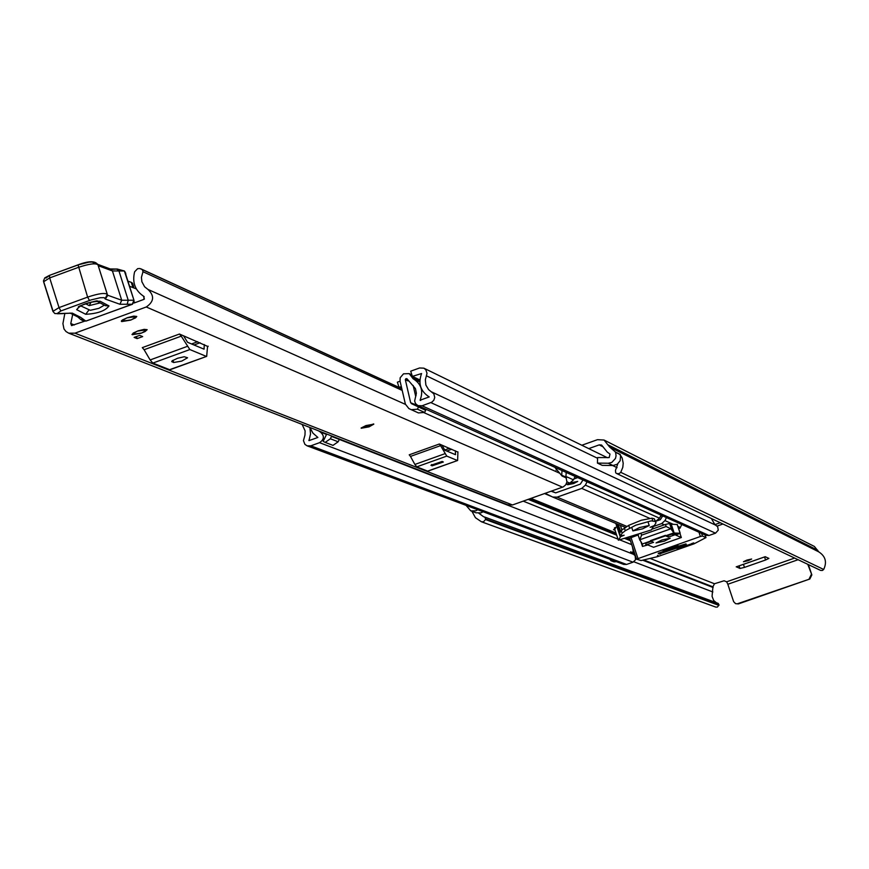 <?xml version="1.0" encoding="UTF-8"?>
<svg xmlns="http://www.w3.org/2000/svg" width="869" height="869" viewBox="0 0 869 869"><rect width="100%" height="100%" fill="white"/><g stroke="black" fill="none" stroke-linecap="round" stroke-linejoin="round"><path stroke-width="1.3" d="M581.839 445.243L597.459 439.681L604.042 440.04L609.69 447.079L615.556 452.097L616.067 455.758L615.469 458.463L611.754 462.449L608.278 463.242L597.427 463.09L597.6 457.561L609.18 457.594L610.005 454.074L607.235 452.065L601.576 445.015L599.186 444.895L588.737 448.61M746.884 560.092L743.451 561.754L748.231 560.679L751.652 559.017L746.884 560.092M571.65 482.632L567.609 484.75L573.692 483.533L577.733 481.415L571.65 482.632M739.084 565.871L739.975 568.456L736.325 566.805M764.546 556.964L765.6 559.994L768.88 558.409L765.198 556.703L736.206 566.849M765.6 559.994L744.483 567.392L743.429 564.35M739.975 568.456L744.483 567.392M577.689 477.602L573.931 478.938M794.624 558.061L726.669 581.806L724.094 580.774L714.437 583.751L712.928 586.847L712.069 596.34L713.655 600.457L716.349 602.728M660.288 516.675L661.689 515.436M597.427 463.09L602.195 465.36L612.982 465.512L617.24 464.263L620.14 460.755L620.585 456.236L620.01 454.509L615.339 452.173M466.045 505.356L470.781 510.853L475.712 510.842L477.744 509.745M476.016 512.797L481.089 512.851L483.121 511.754M478.852 513.275L483.49 516.664L718.229 603.423L719.043 604.965L717.37 607.094L715.752 607.083L481.469 521.78L483.512 521.78L485.543 519.543L718.935 605.378M616.773 473.572L619.097 473.67L620.748 472.334L823.682 569.456L822.4 570.488L820.597 570.401L616.773 473.572L615.719 472.855L615.448 470.477L617.772 463.883M471.91 511.265L475.43 517.696L481.426 521.769L715.795 607.094M620.748 472.334L622.801 467.316L623.203 463.286L622.182 458.006L620.031 454.563M823.682 569.456C827.147 562.091 825.507 556.214 818.739 551.848L814.372 546.438L604.227 440.127M615.556 452.097L620.303 454.465M484.826 517.088L718.229 603.423M719.043 604.965L485.673 518.999L485.543 519.543M726.669 581.806L727.82 584.25L798.09 559.712M808.366 564.589L811.842 574.898L809.821 579.015L738.357 603.922L735.565 603.651L733.642 601.663L727.82 584.25M807.768 564.307L811.842 574.898M735.565 603.651L738.357 603.922M809.821 579.015L737.694 603.673M809.224 578.743L811.244 574.615M485.673 518.999L484.641 517.012M373.703 423.942L361.135 428.004L365.947 425.571L373.779 424.181L369.043 426.853L361.211 428.243M132.305 334.717L140.941 333.283L145.036 331.578L147.165 329.677L144.178 329.351L138.214 330.817L133.131 333.088L132.305 334.717M121.693 321.584L130.469 320.15L135.618 317.837L136.781 316.468L133.739 316.11L127.678 317.598L122.518 319.911L121.421 320.9L121.693 321.584M64.86 313.329L62.916 323.637L63.991 328.982L65.99 331.523L68.727 333.175L74.973 333.175L146.264 306.985C154.085 301.619 154.639 295.764 147.936 289.42L144.612 286.781L141.886 281.752L141.419 277.396L142.994 271.736L142.407 269.662L139.768 268.499L137.617 268.673L134.63 271.78C132.001 282.555 135.173 290.822 144.124 296.579L143.852 299.414L133.978 303.042M507.909 504.878L512.471 504.965L563.297 486.868L565.719 484.837L566.957 481.904L565.925 477.07L566.186 472.421M179.47 334.033L181.241 336.14L144.102 349.729L142.299 347.633L179.47 334.033L207.626 346.394M439.345 444.016L440.583 445.634L410.472 456.41L409.223 454.813L439.345 444.016L457.637 451.989M139.681 335.358L142.679 336.585L137.117 338.617L134.108 337.389L139.681 335.358M72.703 314.382L70.78 323.55L71.573 325.603L84.456 321.248M554.813 467.294L562.058 476.049L566.458 478.004M183.5 335.738L187.53 342.277L204.03 349.164L204.313 344.548M173.659 362.503L181.708 361.113L187.563 357.778L184.261 356.746L177.613 358.245L172.171 360.841L171.736 361.591L173.659 362.503L172.953 360.287M170.498 369.358L206.681 356.377L207.474 347.22L208.191 346.188M181.241 336.14L189.844 349.555L152.825 363.079L169.607 369.673M152.825 363.079L150.141 359.951L187.204 346.416M144.102 349.729L150.141 359.951M189.844 349.555L206.192 356.333M441.952 445.113L444.863 450.24L455.454 454.683L455.41 450.815M432.132 465.838L443.342 462.015L442.147 461.461L430.926 465.284L432.132 465.838L431.697 464.502M428.069 470.955L457.605 460.505L457.93 451.88M440.583 445.634L446.775 456.106L416.751 466.849L427.613 471.117M416.751 466.849L414.882 464.448L444.939 453.694M410.472 456.41L414.882 464.448M446.775 456.106L457.344 460.483M556.931 468.25L556.095 470.183M562.265 476.147L561.732 475.202L565.925 477.07M562.004 470.531L561.732 475.202M136.455 336.531L137.117 338.617M134.369 302.173L135.336 302.542M144.395 299.066L143.494 296.22M129.894 286.39L136.324 288.91M132.207 287.291L133.728 286.976L133.087 287.639M128.264 281.263L131.295 282.349L132.805 287.096M133.576 286.922L132.522 283.175L131.295 282.349M80.578 305.823L90.311 310.298L98.86 308.354L104.367 305.128M100.131 302.912L89.203 305.616L85.531 303.716M107.474 295.167L121.714 300.239L133.956 300.218L132.273 304.248L119.944 304.269L105.29 299.034L104.215 297.665L100.217 297.719L91.039 299.935L60.852 310.961L57.093 313.611L72.312 313.133L80.578 317.304L85.846 321.085L132.425 304.269L134.087 300.783M107.245 294.243L97.958 264.828C95.709 262.938 89.149 263.807 78.253 267.424L49.685 277.917L59.027 307.593L87.628 297.111C98.534 293.494 105.095 292.592 107.321 294.406L107.517 295.764L105.29 299.034M52.998 310.939L43.45 280.948L44.797 277.863L49.479 275.364L49.685 277.917L43.602 281.752L52.911 311.374L54.78 313.503L52.911 311.374L59.027 307.593L60.852 310.961M77.613 316.761L80.578 317.304M80.437 319.271L83.457 319.879M89.464 300.489L87.628 297.111L78.047 264.86L49.479 275.364L77.917 264.991M111.275 269.379L117.185 269.01L124.386 270.998L112.427 270.943L98.23 265.686M124.854 271.508L133.956 300.218L124.386 270.998M109.005 305.921C105.377 310.863 97.61 313.644 85.705 314.285L76.668 309.679C80.263 304.682 88.084 301.869 100.141 301.25L109.005 305.921L105.366 305.66M125.636 272.975L125.907 274.832M126.776 317.913L136.781 316.468L131.36 319.835L121.356 321.28L126.776 317.913M137.335 331.132L147.165 329.677L141.81 332.979L131.979 334.424L137.335 331.132M661.037 515.143L659.549 518.206L655.584 521.411M587.02 481.806L585.402 485.141L581.752 488.4L557.116 497.144L552.727 497.057L545.167 493.353M582.969 479.981L580.34 484.12L555.704 492.864L551.152 491.235M565.947 484.511L569.803 483.131L573.497 479.829L575.148 476.451M616.957 526.853L614.394 527.983L615.437 528.45L613.536 529.655L615.078 530.307M621.759 529.514L623.095 529.047M407.507 379.568L405.812 378.775L406.888 378.667L415.447 388.617L416.381 393.201L414.643 401.054L415.501 403.553L417.967 405.66L422.073 405.78L431.741 402.217L433.837 400.229L434.75 397.491L433.827 393.831L428.569 389.594L425.875 385.043L425.354 379.72L427.027 373.29L425.799 369.727L423.844 368.163L419.575 367.978L410.7 371.182L412.395 376.396L419.89 379.949M401.315 386.542L399.056 387.357L401.793 388.617M411.167 409.701L417.424 409.19L424.648 412.417L418.423 412.927L408.875 408.571L405.388 404.15L400.044 381.067L400.153 377.776L403.498 373.822L409.223 373.627L413.068 378.71C421.269 383.761 423.605 390.92 420.075 400.207L429.21 396.927C420.498 391.343 417.956 383.544 421.574 373.529L412.395 376.396M399.056 387.357L397.372 382.186L400.077 381.209M653.39 526.505L661.635 523.594L664.959 520.618L666.447 517.576M656.899 520.9L660.331 519.684L662.721 515.904M302.14 424.43L305.106 430.861L304.986 435L303.455 440.648L304.91 444.352L307.105 445.83L310.83 445.819L319.564 442.669C324.365 439.334 324.615 435.771 320.303 431.991L318.412 430.796M632.469 546.938L633.577 552.966L630.59 551.793L635.12 555.693L635.543 559.777L633.023 562.178L626.538 564.448L623.67 564.405M711.342 518.5L714.905 524.615L717.675 526.755L718.261 530.144L715.513 533.186L708.995 535.478L705.856 535.326M413.155 385.434L415.751 396.612M417.837 405.595L410.668 402.749L405.323 379.677L407.974 380.915M633.577 552.966L633.827 554.487M616.11 561.57L614.057 561.874L611.016 560.733L615.263 561.874M722.943 524.007L717.099 526.071M309.896 427.461L310.537 433.935L308.995 440.605L317.88 437.465L312.927 433.11L309.918 427.472M405.812 378.775L405.323 379.677M410.668 402.749L417.935 406.019M424.648 412.417L425.669 410.32L411.319 403.574M418.576 406.833L425.669 410.32M417.424 409.19L418.456 407.072M339.497 439.041L338.171 441.789L332.99 445.384L325.18 442.386L323.149 441.376L326.722 434.044M325.18 442.386L330.394 438.769L331.73 435.999M330.394 438.769L338.171 441.789M720.26 522.736L714.905 524.615M611.016 560.733L609.788 559.201M613.069 560.429L612.211 560.733M665.437 535.347L650.544 540.594M662.678 549.74L664.003 551.891L678.711 546.72L677.407 544.57M663.297 551.598L678.016 546.427M661.809 540.04L656.019 542.929L664.394 541.126L670.195 538.226L661.809 540.04M692.235 543.375L693.744 542.908M705.965 537.607L694.005 543.842L657.572 556.638L641.105 560.559L636.51 559.147L700.381 536.499L702.434 536.021L705.965 537.607L705.096 534.989M658.05 555.378L657.409 555.606M638.107 534.989L629.58 538.204L636.521 559.115M678.667 546.568L685.999 543.885L678.515 546.134M663.264 551.489L658.224 553.281M660.494 553.434L686.521 544.776L659.278 553.966M677.092 548.795L693.788 543.038M678.287 548.274L677.418 548.936M692.376 543.777L691.67 543.57M658.191 555.812L657.54 556.008M681.807 524.496L679.971 528.243L678.678 528.689M679.96 533.436L681.329 537.531L675.767 535.108L680.188 533.229L674.181 533.045L671.237 524.213L677.19 524.528M651.815 529.254L665.458 524.442L666.143 526.516L670.879 528.808L673.855 532.903L642.3 544.016L642.473 546.416L647.85 544.95L653.575 547.285L681.329 537.531M659.213 552.912L658.333 553.586M660.636 553.868L659.614 554.107M678.439 548.708L691.811 544.005M659.354 553.347L663.775 551.793M639.801 539.964L637.976 534.565L639.638 533.577M665.458 524.442L669.619 523.496L671.237 524.213M670.879 528.808L639.812 539.758L642.3 544.016M639.812 539.758L641.55 535.174L640.898 533.186M642.473 546.416L641.061 542.147L642.484 546.427M645.721 545.069L653.575 542.31L651.283 541.354L646.025 543.201L645.721 545.069M676.299 534.316L671.433 534.261L666.165 536.119L668.424 537.085L676.299 534.316M677.505 545.417L663.047 550.501M667.903 535.51L668.424 537.085M620.368 525.321L621.922 529.992M621.248 536.401L624.148 535.217L620.466 536.021L622.139 533.218L625.278 530.72L635.782 525.18L651.218 520.846L655.183 521.498L656.041 522.769L654.346 525.549L650.11 527.287L653.423 526.592L651.392 529.927L618.348 540.192L621.096 535.934M619.586 533.316L620.466 536.021L619.586 533.316L621.248 530.524L628.7 525.343L629.591 528.048M618.348 540.192L614.633 528.971M656.041 522.769L654.281 518.804L655.183 521.498M652.836 520.9L651.935 518.196L654.281 518.804M651.935 518.196L641.344 520.238L628.7 525.343M625.278 530.72L624.376 528.015M622.139 533.218L621.248 530.524M642.571 528.852L649.219 525.495L639.519 527.548L632.882 530.905L642.571 528.852M714.437 583.751L650.131 558.452M634.207 552.195L632.871 551.663M603.184 446.883L599.186 444.895M612.982 465.512L608.278 463.242M712.862 591.974L633.838 561.787M713.156 587.52L642.68 560.19M712.928 586.847L643.712 559.951M818.739 551.848L609.897 447.187M817.925 550.913L608.637 445.873M817.696 550.24L608.343 444.993M512.471 504.965L74.973 333.175M562.569 487.183L146.264 306.985M402.206 390.42L142.994 271.736M559.234 473.029L423.637 412.503M405.454 404.378L147.936 289.42M74.343 324.973L70.78 323.55M142.407 269.662L401.826 388.78M415.371 395.004L416.121 395.341M416.132 395.265L415.349 394.906L416.132 395.265M401.804 388.693L141.082 268.945M193.972 344.982L200.076 342.755M204.204 348.719L203.487 348.98M172.029 361.841L171.823 361.222M446.764 451.033L451.728 449.251M455.617 454.291L455.03 454.498M83.478 320.933L85.998 321.096L132.544 304.107M86.118 320.987L83.554 320.965L81.143 319.759M110.287 268.966L116.663 269.042L118.977 271.052L128.243 300.272L127.135 304.313M97.002 264.067L110.244 268.955L112.427 270.943L121.714 300.239L119.944 304.269M94.015 262.938L92.233 262.014L88.964 262.145L78.047 264.86C88.801 260.743 95.438 260.733 97.958 264.828L107.321 294.406L105.247 298.436M54.899 313.557L57.093 313.611M62.731 313.633L57.397 313.763M72.312 313.133L63.339 313.513M45.916 278.08L49.348 275.495M79.709 306.312L76.668 309.679M100.141 301.25L97.035 301.239M88.866 310.081L85.705 314.285M91.202 302.054L89.203 305.616M656.193 521.194L655.4 520.846M649.48 518.239L581.752 488.4M626.929 526.44L557.116 497.144M551.598 496.525L544.559 493.581M659.549 518.206L585.402 485.141M555.704 492.864L551.533 491.104L555.715 492.864M569.803 483.131L566.968 481.882M629.699 538.595L627.016 537.498M615.969 533.001L530.97 498.404M407.398 379.221L406.16 378.645M573.497 479.829L565.589 476.31M664.405 524.822L661.635 523.594M680.351 527.483L677.918 526.397M673.138 524.268L664.959 520.618M716.11 525.365L431.73 391.962M617.055 467.663L612.591 465.512M597.579 458.278L426.462 375.81M626.538 564.448L310.83 445.819M633.523 554.324L339.323 439.421M326.538 434.424L320.303 431.991M633.023 562.178L319.564 442.669M631.709 544.646L619.608 539.801M618 539.149L523.225 501.152M630.416 540.757L624.387 538.313M616.697 535.195L528.211 499.382M630.134 539.888L625.441 537.987M616.403 534.326L529.319 498.991M715.513 533.186L430.872 402.608M708.995 535.478L422.073 405.78M309.462 440.496L308.864 440.268M420.629 400.468L420.075 400.207M419.846 381.925L413.068 378.71M419.846 381.839L412.938 378.569M419.846 380.85L412.558 377.396M331.545 436.412L339.312 439.442M615.111 527.526L615.404 528.417M698.958 532.219L700.381 536.499M702.434 536.021L701.555 533.392M637.944 558.441L631.003 537.487M677.136 524.387L680.069 533.186M671.585 529.395L669.619 523.496M641.55 535.174L666.143 526.516M620.64 531.556L618.283 524.452M615.817 523.42L620.26 536.846M619.999 532.621L617.131 523.974M476.19 512.862L470.781 510.853M736.271 566.849L765.241 556.714M401.804 388.682L140.897 268.847M508.05 504.932L68.727 333.175M191.549 343.972L197.676 341.734M206.681 356.377L170.118 369.705M444.635 450.023L449.458 448.295M457.605 460.505L427.874 471.139M132.522 283.175L133.728 286.976M70.02 313.036L78.243 317.174M77.862 316.989L80.502 319.336M79.188 306.366L78.775 306.963C74.68 307.061 100.261 299.034 97.198 301.261L96.578 301.043M96.948 301.239L105.475 305.714M625.365 527.407L552.727 497.057M623.768 564.448L307.105 445.83M607.366 457.702L423.963 368.217M705.954 535.369L417.967 405.66M411.906 374.897L409.364 373.692M615.133 527.526L615.437 528.45M705.986 537.629L705.117 534.989M636.51 559.147L629.58 538.204M680.188 533.229L677.266 524.431M639.856 540.246L637.976 534.565M648.263 522.617L649.219 525.495M631.926 528.026L632.882 530.905"/></g></svg>

